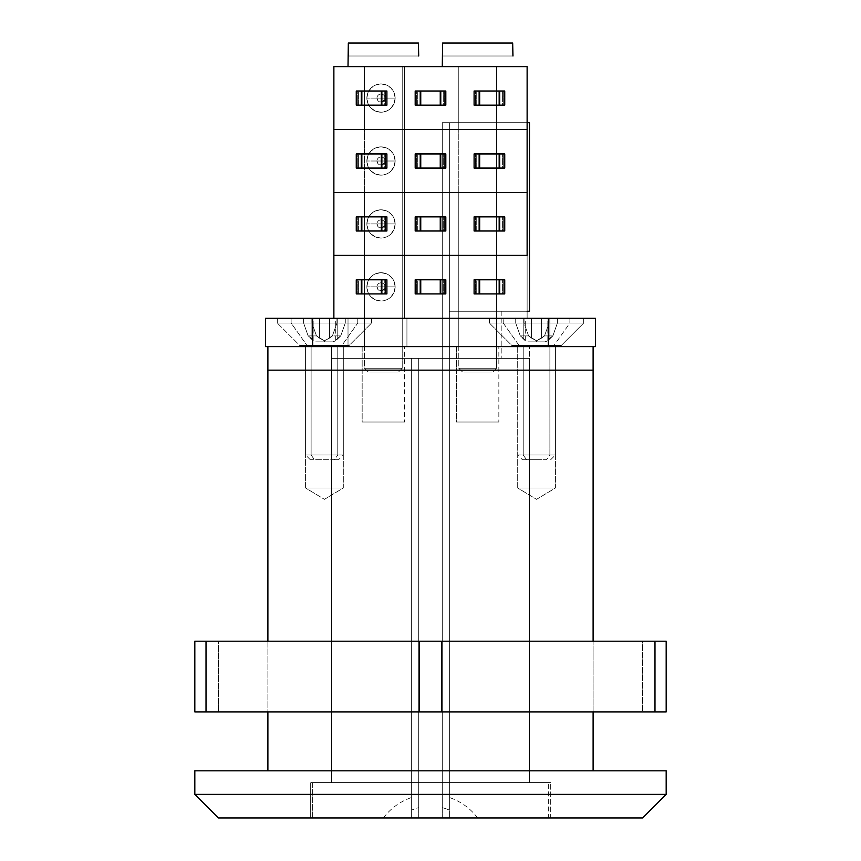 <?xml version="1.0" encoding="UTF-8"?>
<svg xmlns="http://www.w3.org/2000/svg" width="861" height="861" viewBox="0 0 861 861"><rect width="100%" height="100%" fill="white"/><g stroke="black" fill="none" stroke-linecap="round" stroke-linejoin="round"><path stroke-width="0.65" stroke-dasharray="4.3 3.23" d="M555.41 488.004L517.698 488.004L517.698 346.596L555.41 346.596L555.41 488.004L536.554 499.337L517.698 488.004L555.41 488.004L517.698 488.004L536.554 499.337L555.41 488.004L555.41 346.596L517.698 346.596L555.41 346.596L517.698 346.596L517.698 488.004L555.41 488.004M343.302 488.004L305.59 488.004L305.59 346.596L343.302 346.596L343.302 488.004L324.446 499.337L305.59 488.004L343.302 488.004L305.59 488.004L324.446 499.337L343.302 488.004L343.302 346.596L305.59 346.596L343.302 346.596L305.59 346.596L305.59 488.004L343.302 488.004M498.842 422.019L456.427 422.019L456.427 346.596L498.842 346.596L498.842 422.019L498.842 346.596L456.427 346.596L498.842 346.596L456.427 346.596L456.427 422.019L498.842 422.019M404.573 422.019L362.158 422.019L362.158 346.596L404.573 346.596L404.573 422.019L404.573 346.596L362.158 346.596L404.573 346.596L362.158 346.596L362.158 422.019L404.573 422.019M331.517 346.596L529.483 346.596L529.483 782.595L331.517 782.595L331.517 346.596L333.422 346.596L331.517 346.596L331.517 782.595L430.5 782.595L310.304 782.595L550.696 782.595L550.696 817.95L310.304 817.95L310.304 782.595L310.304 817.95L430.5 817.95L218.393 817.95L642.607 817.95L310.304 817.95L550.696 817.95L550.696 782.595L310.304 782.595L529.483 782.595L331.517 782.595L529.483 782.595L529.483 346.596L430.5 346.596L593.111 346.596L593.111 770.81L267.889 770.81L267.889 370.165L593.111 370.165L267.889 370.165L267.889 346.596L529.483 346.596L331.517 346.596M194.823 794.38L666.177 794.38L194.823 794.38M194.823 770.81L666.177 770.81L194.823 770.81M267.889 770.81L593.111 770.81L593.111 346.596L267.889 346.596L267.889 770.81M593.111 711.896L593.111 641.197L593.111 711.896M267.889 641.197L267.889 711.896L267.889 641.197M550.696 782.595L453.951 782.595L550.696 782.595M362.158 422.019L404.164 422.019L362.158 422.019M456.427 422.019L498.433 422.019L456.427 422.019M529.483 782.595L529.483 358.38L331.517 358.38L331.517 782.595L529.483 782.595L449.356 782.595L449.356 358.38L529.483 358.38L529.483 782.595L449.356 782.595L548.339 782.595L312.661 782.595L312.661 817.95L548.339 817.95L548.339 782.595L548.339 817.95L449.356 817.95L449.356 782.595L312.661 782.595L411.644 782.595L411.644 817.95L312.661 817.95L548.339 817.95L312.661 817.95L312.661 782.595L529.483 782.595M448.172 817.95L412.828 817.95L448.172 817.95M501.199 311.251L501.199 358.38L449.356 358.38L449.356 311.251L527.126 311.251L449.356 311.251L449.356 122.703L529.483 122.703L449.356 122.703L449.356 817.95L449.356 358.38L529.483 358.38L331.517 358.38L411.644 358.38L411.644 782.595L331.517 782.595L331.517 358.38L501.199 358.38L449.356 358.38L449.356 122.703L442.285 122.703L449.356 122.703L449.356 810.104A47.14 47.14 0 0 0 442.285 807.661L442.285 122.703L442.285 358.38L501.199 358.38L501.199 311.251M529.483 311.251L449.356 311.251L529.483 311.251M442.285 817.95L442.285 122.703L527.126 122.703L442.285 122.703L442.285 358.38L418.715 358.38L418.715 817.95L442.285 817.95L442.285 358.38L442.285 807.661A47.14 47.14 0 0 1 449.356 810.104L449.356 797.738M412.828 817.95L446.827 817.95L412.828 817.95M418.715 817.95L418.715 807.661A47.14 47.14 0 0 0 411.644 810.104L411.644 358.38L411.644 810.104A47.14 47.14 0 0 1 418.715 807.661L418.715 358.38L411.644 358.38L411.644 817.95L383.511 817.95M477.489 817.95L449.356 817.95L449.356 797.76M454.102 817.95L466.587 817.95M394.413 817.95L406.898 817.95M496.485 346.596L458.784 346.596L458.784 318.322L496.485 318.322L496.485 346.596L495.053 346.596L496.485 346.596L496.485 318.322L458.784 318.322L496.485 318.322L458.784 318.322L458.784 346.596L496.485 346.596M402.216 346.596L364.515 346.596L364.515 318.322L402.216 318.322L402.216 346.596L400.785 346.596L402.216 346.596L402.216 318.322L364.515 318.322L402.216 318.322L364.515 318.322L364.515 346.596L402.216 346.596M277.307 318.322L277.307 323.036L371.586 323.036L371.586 318.322L277.307 318.322L277.307 323.036L299.703 345.422L349.189 345.422L371.586 323.036L277.307 323.036L371.586 323.036L349.189 345.422L299.703 345.422L299.703 346.596L349.189 346.596L349.189 345.422L349.189 346.596L299.703 346.596L348.716 346.596L299.703 346.596L299.703 345.422L349.189 345.422L299.703 345.422L277.307 323.036L277.307 318.322L371.586 318.322L278.221 318.322L371.586 318.322L371.586 323.036L277.307 323.036L291.115 323.036L307.786 346.596L348.016 346.596L348.016 318.322L406.93 318.322L406.93 346.596L265.532 346.596L265.532 318.322L265.532 346.596L406.93 346.596L406.93 318.322L406.93 346.596L348.016 346.596L348.016 318.322L348.016 346.596L348.016 318.322L595.468 318.322L595.468 346.596L595.468 318.322L348.016 318.322L406.93 318.322L406.93 346.596L595.468 346.596L341.107 346.596L357.778 323.036L371.586 323.036L291.115 323.036L371.586 323.036L357.778 323.036L357.778 318.322L371.586 318.322L291.115 318.322L291.115 323.036L291.115 318.322L277.307 318.322L371.586 318.322L277.307 318.322L357.778 318.322L357.778 323.036L277.307 323.036L357.778 323.036L341.107 346.596L300.876 346.596L307.786 346.596L291.115 323.036L277.307 323.036L300.876 346.596M583.693 318.322L583.693 323.036L489.414 323.036L489.414 318.322L583.693 318.322L583.693 323.036L561.297 345.422L511.811 345.422L489.414 323.036L583.693 323.036L489.414 323.036L511.811 345.422L561.297 345.422L561.297 346.596L511.811 346.596L511.811 345.422L511.811 346.596L561.297 346.596L511.811 346.596L561.297 346.596L561.297 345.422L511.811 345.422L561.297 345.422L583.693 323.036L583.693 318.322L489.414 318.322L583.693 318.322L489.414 318.322L489.414 323.036L583.693 323.036L503.222 323.036L519.893 346.596L553.214 346.596L569.885 323.036L489.414 323.036L569.885 323.036L569.885 318.322L489.414 318.322L503.222 318.322L503.222 323.036L503.222 318.322L583.693 318.322L489.414 318.322L583.693 318.322L569.885 318.322L569.885 323.036L583.693 323.036L569.885 323.036L553.214 346.596L560.124 346.596L519.893 346.596L503.222 323.036L583.693 323.036L560.124 346.596M265.532 318.322L406.93 318.322L265.532 318.322M312.661 346.596L267.889 346.596L312.661 346.596M311.112 455.006L314.448 459.72L338.588 459.72L334.445 459.72L337.781 455.006L343.302 455.006L311.112 455.006L343.302 455.006L337.781 455.006L337.781 346.596L343.302 346.596L311.112 346.596L311.112 455.006L311.112 346.596L348.016 346.596L305.59 346.596L337.781 346.596L337.781 455.006L305.59 455.006L337.781 455.006L334.445 459.72L338.588 459.72L310.304 459.72L329.86 459.72L311.381 459.72L314.448 459.72L311.112 455.006M311.951 318.322L345.283 318.322L303.61 318.322L303.61 323.036L311.951 323.036L311.951 318.322L311.951 323.036L303.61 323.036L308.152 335.898L316.482 335.898L311.951 323.036L316.482 335.898L308.152 335.898L313.189 340.784L316.116 341.882L332.776 341.882L335.704 340.784L340.741 335.898L345.283 323.036L345.283 318.322L336.942 318.322L336.942 323.036L345.283 323.036L336.942 323.036L332.411 335.898L340.741 335.898L332.411 335.898L324.446 340.784L324.446 341.882L332.776 341.882L316.116 341.882L324.446 341.882L324.446 340.784L316.482 335.898L319.442 338.125L319.442 318.322L311.951 318.322L311.951 323.036L303.61 323.036L308.152 335.898L311.112 338.125L311.112 318.322L303.61 318.322L303.61 323.036L308.152 335.898L311.112 338.125L311.112 318.322L303.61 318.322L303.61 323.036L303.61 318.322L311.951 318.322L311.951 323.036L316.482 335.898L308.152 335.898L303.61 323.036L311.951 323.036L316.482 335.898L324.446 340.784L324.446 341.882L316.116 341.882L313.189 340.784L308.152 335.898L316.482 335.898L319.442 338.125L319.442 318.322L311.951 318.322M307.786 346.596L319.851 346.596L307.786 346.596M345.283 318.322L345.283 323.036L340.741 335.898L337.781 338.125L337.781 318.322L345.283 318.322L337.781 318.322L337.781 338.125L340.741 335.898L345.283 323.036L345.283 318.322L345.283 323.036L336.942 323.036L332.411 335.898L329.451 338.125L329.451 318.322L336.942 318.322L336.942 323.036L332.411 335.898L329.451 338.125L329.451 318.322L336.942 318.322L336.942 323.036L336.942 318.322L345.283 318.322M340.741 335.898L332.411 335.898L336.942 323.036L345.283 323.036L340.741 335.898L335.704 340.784L332.776 341.882L324.446 341.882L324.446 340.784L332.411 335.898L340.741 335.898M329.451 338.125L329.451 318.322L319.442 318.322L319.442 338.125L324.446 340.784L329.451 338.125L324.446 340.784L319.442 338.125L319.442 318.322L329.451 318.322L329.451 338.125M311.112 338.125L311.112 318.322L311.112 338.125L312.651 339.568L311.112 338.125M313.189 340.784L313.189 318.322L311.112 318.322L313.189 318.322M337.781 338.125L337.781 318.322L337.781 338.125L336.242 339.568L337.781 338.125M335.704 340.784L335.704 318.322L337.781 318.322L335.704 318.322M523.219 455.006L526.555 459.72L546.552 459.72L549.888 455.006L517.698 455.006L549.888 455.006L549.888 346.596L517.698 346.596L523.219 346.596L523.219 455.006L523.219 346.596L517.698 346.596L559.672 346.596L523.219 346.596L555.41 346.596L549.888 346.596L549.888 455.006L555.41 455.006L523.219 455.006L555.41 455.006L549.888 455.006L546.552 459.72L522.412 459.72L541.967 459.72L526.555 459.72L523.219 455.006M557.39 318.322L515.717 318.322L557.39 318.322L547.811 318.322L557.39 318.322L557.39 323.036L549.049 323.036L549.049 318.322L541.558 318.322L541.558 338.125L544.518 335.898L549.049 323.036L544.518 335.898L541.558 338.125L541.558 318.322L549.049 318.322L549.049 323.036L549.049 318.322L557.39 318.322L557.39 323.036L552.848 335.898L544.518 335.898L549.049 323.036L557.39 323.036L552.848 335.898L547.811 340.784L544.884 341.882L536.554 341.882L536.554 340.784L528.589 335.898L524.058 323.036L524.058 318.322L515.717 318.322L515.717 323.036L524.058 323.036L515.717 323.036L520.259 335.898L528.589 335.898L520.259 335.898L525.296 340.784L528.223 341.882L544.884 341.882L528.223 341.882L536.554 341.882L528.223 341.882L525.296 340.784L523.219 338.125L523.219 318.322L515.717 318.322L515.717 323.036L520.259 335.898L523.219 338.125L520.259 335.898L515.717 323.036L515.717 318.322L524.058 318.322L524.058 323.036L528.589 335.898L531.549 338.125L531.549 318.322L524.058 318.322L524.058 323.036L515.717 323.036L524.058 323.036L528.589 335.898L520.259 335.898L528.589 335.898L536.554 340.784L536.554 341.882L536.554 340.784L544.518 335.898L552.848 335.898L549.888 338.125L549.888 318.322L557.39 318.322L557.39 323.036L552.848 335.898L549.888 338.125L549.888 318.322L557.39 318.322L549.049 318.322L549.049 323.036L557.39 323.036L557.39 318.322M519.893 346.596L531.958 346.596L519.893 346.596M515.717 318.322L515.717 323.036L520.259 335.898L523.219 338.125L523.219 318.322L515.717 318.322M528.589 335.898L531.549 338.125L531.549 318.322L524.058 318.322L524.058 323.036L528.589 335.898M544.518 335.898L552.848 335.898L557.39 323.036L549.049 323.036L544.518 335.898L536.554 340.784L536.554 341.882L544.884 341.882L547.811 340.784L552.848 335.898L544.518 335.898M549.888 338.125L549.888 318.322L549.888 338.125L548.349 339.568L549.888 338.125M547.811 340.784L547.811 318.322L549.888 318.322L547.811 318.322M541.558 338.125L541.558 318.322L531.549 318.322L531.549 338.125L536.554 340.784L541.558 338.125L536.554 340.784L531.549 338.125L531.549 318.322L541.558 318.322L541.558 338.125M523.219 338.125L523.219 318.322L523.219 338.125L524.758 339.568L523.219 338.125M525.296 340.784L525.296 318.322L523.219 318.322L525.296 318.322M496.485 318.322L458.784 318.322L458.784 255.394L496.485 255.394L496.485 318.322L495.053 318.322L496.485 318.322L496.485 255.394L458.784 255.394L496.485 255.394L458.784 255.394L458.784 318.322L496.485 318.322M402.216 318.322L364.515 318.322L364.515 255.394L402.216 255.394L402.216 318.322L400.785 318.322L402.216 318.322L402.216 255.394L364.515 255.394L402.216 255.394L364.515 255.394L364.515 318.322L402.216 318.322M376.989 286.853A4.025 4.025 0 0 1 381.003 282.828A4.025 4.025 0 0 1 385.028 286.853L366.872 286.853A14.142 14.142 0 0 1 381.003 272.711A14.142 14.142 0 0 1 395.145 286.853L385.028 286.853A4.025 4.025 0 0 0 381.003 282.828A4.025 4.025 0 0 0 376.989 286.853A4.025 4.025 0 0 0 381.003 290.878A4.025 4.025 0 0 0 385.028 286.853L395.145 286.853A14.142 14.142 0 0 0 381.003 272.711A14.142 14.142 0 0 0 366.872 286.853A14.142 14.142 0 0 1 381.003 272.711A14.142 14.142 0 0 1 395.145 286.853L394.069 281.439L391.012 276.855L386.417 273.787L381.003 272.711L375.6 273.787L371.005 276.855L367.948 281.439L366.872 286.853L367.948 292.266L371.005 296.851L375.6 299.919L381.003 300.995L386.417 299.919L391.012 296.851L394.069 292.266L395.145 286.853A14.142 14.142 0 0 1 381.003 300.995A14.142 14.142 0 0 1 366.872 286.853A14.142 14.142 0 0 0 381.003 300.995A14.142 14.142 0 0 0 395.145 286.853A14.142 14.142 0 0 1 381.003 300.995A14.142 14.142 0 0 1 366.872 286.853L385.028 286.853C382.349 292.04 379.669 292.04 376.989 286.853M358.413 293.924L385.448 293.924L385.448 279.782L386.901 279.782L386.901 293.924L362.158 293.924L362.158 279.782L381.003 279.782L381.003 293.924L384.749 293.924L384.749 279.782L386.901 279.782L385.448 279.782L385.448 293.924L386.901 293.924L384.749 293.924L384.749 279.782L381.003 279.782L381.003 293.924L381.003 279.782L381.003 293.924L381.003 279.782L385.448 279.782L385.448 293.924L385.448 279.782L381.003 279.782L381.003 293.924L386.901 293.924L386.901 279.782L381.003 279.782L381.003 293.924L381.003 279.782L386.514 279.782L362.158 279.782L362.158 293.924L362.158 279.782L357.713 279.782L357.713 293.924L362.158 293.924L362.158 279.782L362.158 293.924L357.713 293.924L357.713 279.782L357.713 293.924L356.26 293.924L357.713 293.924L357.713 279.782L356.26 279.782L362.158 279.782L362.158 293.924L362.158 279.782L358.413 279.782L358.413 293.924L362.158 293.924L362.158 279.782L356.26 279.782L358.413 279.782L358.413 293.924L357.272 293.924M417.327 293.924L444.373 293.924L444.373 279.782L445.815 279.782L445.815 293.924L421.072 293.924L421.072 279.782L439.928 279.782L439.928 293.924L443.673 293.924L443.673 279.782L445.815 279.782L444.373 279.782L444.373 293.924L445.815 293.924L443.673 293.924L443.673 279.782L439.928 279.782L439.928 293.924L439.928 279.782L439.928 293.924L439.928 279.782L444.373 279.782L444.373 293.924L444.373 279.782L439.928 279.782L439.928 293.924L445.815 293.924L445.815 279.782L439.928 279.782L439.928 293.924L439.928 279.782L445.438 279.782L421.072 279.782L421.072 293.924L421.072 279.782L416.627 279.782L416.627 293.924L421.072 293.924L421.072 279.782L421.072 293.924L416.627 293.924L416.627 279.782L416.627 293.924L415.185 293.924L416.627 293.924L416.627 279.782L415.185 279.782L421.072 279.782L421.072 293.924L421.072 279.782L417.327 279.782L417.327 293.924L421.072 293.924L421.072 279.782L415.185 279.782L417.327 279.782L417.327 293.924L416.186 293.924M476.251 293.924L503.287 293.924L503.287 279.782L504.74 279.782L504.74 293.924L479.997 293.924L479.997 279.782L498.842 279.782L498.842 293.924L502.587 293.924L502.587 279.782L504.74 279.782L503.287 279.782L503.287 293.924L504.74 293.924L502.587 293.924L502.587 279.782L498.842 279.782L498.842 293.924L498.842 279.782L498.842 293.924L498.842 279.782L503.287 279.782L503.287 293.924L503.287 279.782L498.842 279.782L498.842 293.924L504.74 293.924L504.74 279.782L498.842 279.782L498.842 293.924L498.842 279.782L504.352 279.782L479.997 279.782L479.997 293.924L479.997 279.782L475.552 279.782L475.552 293.924L479.997 293.924L479.997 279.782L479.997 293.924L475.552 293.924L475.552 279.782L475.552 293.924L474.099 293.924L475.552 293.924L475.552 279.782L474.099 279.782L479.997 279.782L479.997 293.924L479.997 279.782L476.251 279.782L476.251 293.924L479.997 293.924L479.997 279.782L474.099 279.782L476.251 279.782L476.251 293.924L475.111 293.924M333.874 318.322L527.126 318.322L527.126 255.394L527.126 318.322L333.874 318.322L333.874 255.394L333.874 318.322L527.126 318.322L404.573 318.322L404.573 255.394L404.573 318.322L404.573 255.394L404.573 318.322L333.874 318.322M333.874 255.394L527.126 255.394L333.874 255.394L333.874 192.466L333.874 255.394L404.573 255.394L404.573 192.466L404.573 255.394L404.573 192.466L404.573 255.394L333.874 255.394M476.251 279.782L475.111 279.782M504.74 293.924L498.842 293.924L504.74 293.924M479.997 293.924L474.099 293.924L479.997 293.924M417.327 279.782L416.186 279.782M445.815 293.924L439.928 293.924L445.815 293.924M421.072 293.924L415.185 293.924L421.072 293.924M358.413 279.782L357.272 279.782M386.901 293.924L381.003 293.924L386.901 293.924M362.158 293.924L356.26 293.924L362.158 293.924M496.485 255.394L458.784 255.394L458.784 192.466L496.485 192.466L496.485 255.394L495.053 255.394L496.485 255.394L496.485 192.466L458.784 192.466L496.485 192.466L458.784 192.466L458.784 255.394L496.485 255.394M402.216 255.394L364.515 255.394L364.515 192.466L402.216 192.466L402.216 255.394L400.785 255.394L402.216 255.394L402.216 192.466L364.515 192.466L402.216 192.466L364.515 192.466L364.515 255.394L402.216 255.394M376.989 223.935A4.025 4.025 0 0 1 381.003 219.91A4.025 4.025 0 0 1 385.028 223.935L366.872 223.935A14.142 14.142 0 0 1 381.003 209.793A14.142 14.142 0 0 1 395.145 223.935L385.028 223.935A4.025 4.025 0 0 0 381.003 219.91A4.025 4.025 0 0 0 376.989 223.935A4.025 4.025 0 0 0 381.003 227.95A4.025 4.025 0 0 0 385.028 223.935L395.145 223.935A14.142 14.142 0 0 0 381.003 209.793A14.142 14.142 0 0 0 366.872 223.935A14.142 14.142 0 0 1 381.003 209.793A14.142 14.142 0 0 1 395.145 223.935L394.069 218.522L391.012 213.926L386.417 210.87L381.003 209.793L375.6 210.87L371.005 213.926L367.948 218.522L366.872 223.935L367.948 229.338L371.005 233.934L375.6 236.99L381.003 238.066L386.417 236.99L391.012 233.934L394.069 229.338L395.145 223.935A14.142 14.142 0 0 1 381.003 238.066A14.142 14.142 0 0 1 366.872 223.935A14.142 14.142 0 0 0 381.003 238.066A14.142 14.142 0 0 0 395.145 223.935A14.142 14.142 0 0 1 381.003 238.066A14.142 14.142 0 0 1 366.872 223.935L385.028 223.935C382.349 229.123 379.669 229.123 376.989 223.935M358.413 230.996L385.448 230.996L385.448 216.864L386.901 216.864L386.901 230.996L362.158 230.996L362.158 216.864L381.003 216.864L381.003 230.996L384.749 230.996L384.749 216.864L386.901 216.864L385.448 216.864L385.448 230.996L386.901 230.996L384.749 230.996L384.749 216.864L381.003 216.864L381.003 230.996L381.003 216.864L381.003 230.996L381.003 216.864L385.448 216.864L385.448 230.996L385.448 216.864L381.003 216.864L381.003 230.996L386.901 230.996L386.901 216.864L381.003 216.864L381.003 230.996L381.003 216.864L386.514 216.864L362.158 216.864L362.158 230.996L362.158 216.864L357.713 216.864L357.713 230.996L362.158 230.996L362.158 216.864L362.158 230.996L357.713 230.996L357.713 216.864L357.713 230.996L356.26 230.996L357.713 230.996L357.713 216.864L356.26 216.864L362.158 216.864L362.158 230.996L362.158 216.864L358.413 216.864L358.413 230.996L362.158 230.996L362.158 216.864L356.26 216.864L358.413 216.864L358.413 230.996L357.272 230.996M417.327 230.996L444.373 230.996L444.373 216.864L445.815 216.864L445.815 230.996L421.072 230.996L421.072 216.864L439.928 216.864L439.928 230.996L443.673 230.996L443.673 216.864L445.815 216.864L444.373 216.864L444.373 230.996L445.815 230.996L443.673 230.996L443.673 216.864L439.928 216.864L439.928 230.996L439.928 216.864L439.928 230.996L439.928 216.864L444.373 216.864L444.373 230.996L444.373 216.864L439.928 216.864L439.928 230.996L445.815 230.996L445.815 216.864L439.928 216.864L439.928 230.996L439.928 216.864L445.438 216.864L421.072 216.864L421.072 230.996L421.072 216.864L416.627 216.864L416.627 230.996L421.072 230.996L421.072 216.864L421.072 230.996L416.627 230.996L416.627 216.864L416.627 230.996L415.185 230.996L416.627 230.996L416.627 216.864L415.185 216.864L421.072 216.864L421.072 230.996L421.072 216.864L417.327 216.864L417.327 230.996L421.072 230.996L421.072 216.864L415.185 216.864L417.327 216.864L417.327 230.996L416.186 230.996M476.251 230.996L503.287 230.996L503.287 216.864L504.74 216.864L504.74 230.996L479.997 230.996L479.997 216.864L498.842 216.864L498.842 230.996L502.587 230.996L502.587 216.864L504.74 216.864L503.287 216.864L503.287 230.996L504.74 230.996L502.587 230.996L502.587 216.864L498.842 216.864L498.842 230.996L498.842 216.864L498.842 230.996L498.842 216.864L503.287 216.864L503.287 230.996L503.287 216.864L498.842 216.864L498.842 230.996L504.74 230.996L504.74 216.864L498.842 216.864L498.842 230.996L498.842 216.864L504.352 216.864L479.997 216.864L479.997 230.996L479.997 216.864L475.552 216.864L475.552 230.996L479.997 230.996L479.997 216.864L479.997 230.996L475.552 230.996L475.552 216.864L475.552 230.996L474.099 230.996L475.552 230.996L475.552 216.864L474.099 216.864L479.997 216.864L479.997 230.996L479.997 216.864L476.251 216.864L476.251 230.996L479.997 230.996L479.997 216.864L474.099 216.864L476.251 216.864L476.251 230.996L475.111 230.996M527.126 255.394L527.126 192.466L527.126 255.394L404.573 255.394L527.126 255.394M333.874 192.466L527.126 192.466L333.874 192.466L333.874 129.537L333.874 192.466L404.573 192.466L404.573 129.537L404.573 192.466L404.573 129.537L404.573 192.466L333.874 192.466M476.251 216.864L475.111 216.864M504.74 230.996L498.842 230.996L504.74 230.996M479.997 230.996L474.099 230.996L479.997 230.996M417.327 216.864L416.186 216.864M445.815 230.996L439.928 230.996L445.815 230.996M421.072 230.996L415.185 230.996L421.072 230.996M358.413 216.864L357.272 216.864M386.901 230.996L381.003 230.996L386.901 230.996M362.158 230.996L356.26 230.996L362.158 230.996M496.485 192.466L458.784 192.466L458.784 129.537L496.485 129.537L496.485 192.466L495.053 192.466L496.485 192.466L496.485 129.537L458.784 129.537L496.485 129.537L458.784 129.537L458.784 192.466L496.485 192.466M402.216 192.466L364.515 192.466L364.515 129.537L402.216 129.537L402.216 192.466L400.785 192.466L402.216 192.466L402.216 129.537L364.515 129.537L402.216 129.537L364.515 129.537L364.515 192.466L402.216 192.466M376.989 161.007A4.025 4.025 0 0 1 381.003 156.982A4.025 4.025 0 0 1 385.028 161.007L366.872 161.007A14.142 14.142 0 0 1 381.003 146.865A14.142 14.142 0 0 1 395.145 161.007L385.028 161.007A4.025 4.025 0 0 0 381.003 156.982A4.025 4.025 0 0 0 376.989 161.007A4.025 4.025 0 0 0 381.003 165.032A4.025 4.025 0 0 0 385.028 161.007L395.145 161.007A14.142 14.142 0 0 0 381.003 146.865A14.142 14.142 0 0 0 366.872 161.007A14.142 14.142 0 0 1 381.003 146.865A14.142 14.142 0 0 1 395.145 161.007L394.069 155.593L391.012 151.009L386.417 147.941L381.003 146.865L375.6 147.941L371.005 151.009L367.948 155.593L366.872 161.007L367.948 166.421L371.005 171.005L375.6 174.073L381.003 175.149L386.417 174.073L391.012 171.005L394.069 166.421L395.145 161.007A14.142 14.142 0 0 1 381.003 175.149A14.142 14.142 0 0 1 366.872 161.007A14.142 14.142 0 0 0 381.003 175.149A14.142 14.142 0 0 0 395.145 161.007A14.142 14.142 0 0 1 381.003 175.149A14.142 14.142 0 0 1 366.872 161.007L385.028 161.007C382.349 166.195 379.669 166.195 376.989 161.007M358.413 168.078L385.448 168.078L385.448 153.936L386.901 153.936L386.901 168.078L362.158 168.078L362.158 153.936L381.003 153.936L381.003 168.078L384.749 168.078L384.749 153.936L386.901 153.936L385.448 153.936L385.448 168.078L386.901 168.078L384.749 168.078L384.749 153.936L381.003 153.936L381.003 168.078L381.003 153.936L381.003 168.078L381.003 153.936L385.448 153.936L385.448 168.078L385.448 153.936L381.003 153.936L381.003 168.078L386.901 168.078L386.901 153.936L381.003 153.936L381.003 168.078L381.003 153.936L386.514 153.936L362.158 153.936L362.158 168.078L362.158 153.936L357.713 153.936L357.713 168.078L362.158 168.078L362.158 153.936L362.158 168.078L357.713 168.078L357.713 153.936L357.713 168.078L356.26 168.078L357.713 168.078L357.713 153.936L356.26 153.936L362.158 153.936L362.158 168.078L362.158 153.936L358.413 153.936L358.413 168.078L362.158 168.078L362.158 153.936L356.26 153.936L358.413 153.936L358.413 168.078L357.272 168.078M417.327 168.078L444.373 168.078L444.373 153.936L445.815 153.936L445.815 168.078L421.072 168.078L421.072 153.936L439.928 153.936L439.928 168.078L443.673 168.078L443.673 153.936L445.815 153.936L444.373 153.936L444.373 168.078L445.815 168.078L443.673 168.078L443.673 153.936L439.928 153.936L439.928 168.078L439.928 153.936L439.928 168.078L439.928 153.936L444.373 153.936L444.373 168.078L444.373 153.936L439.928 153.936L439.928 168.078L445.815 168.078L445.815 153.936L439.928 153.936L439.928 168.078L439.928 153.936L445.438 153.936L421.072 153.936L421.072 168.078L421.072 153.936L416.627 153.936L416.627 168.078L421.072 168.078L421.072 153.936L421.072 168.078L416.627 168.078L416.627 153.936L416.627 168.078L415.185 168.078L416.627 168.078L416.627 153.936L415.185 153.936L421.072 153.936L421.072 168.078L421.072 153.936L417.327 153.936L417.327 168.078L421.072 168.078L421.072 153.936L415.185 153.936L417.327 153.936L417.327 168.078L416.186 168.078M476.251 168.078L503.287 168.078L503.287 153.936L504.74 153.936L504.74 168.078L479.997 168.078L479.997 153.936L498.842 153.936L498.842 168.078L502.587 168.078L502.587 153.936L504.74 153.936L503.287 153.936L503.287 168.078L504.74 168.078L502.587 168.078L502.587 153.936L498.842 153.936L498.842 168.078L498.842 153.936L498.842 168.078L498.842 153.936L503.287 153.936L503.287 168.078L503.287 153.936L498.842 153.936L498.842 168.078L504.74 168.078L504.74 153.936L498.842 153.936L498.842 168.078L498.842 153.936L504.352 153.936L479.997 153.936L479.997 168.078L479.997 153.936L475.552 153.936L475.552 168.078L479.997 168.078L479.997 153.936L479.997 168.078L475.552 168.078L475.552 153.936L475.552 168.078L474.099 168.078L475.552 168.078L475.552 153.936L474.099 153.936L479.997 153.936L479.997 168.078L479.997 153.936L476.251 153.936L476.251 168.078L479.997 168.078L479.997 153.936L474.099 153.936L476.251 153.936L476.251 168.078L475.111 168.078M527.126 192.466L527.126 129.537L527.126 192.466L404.573 192.466L527.126 192.466M333.874 129.537L527.126 129.537L333.874 129.537L333.874 66.62L333.874 129.537L404.573 129.537L404.573 66.62L404.573 129.537L404.573 66.62L404.573 129.537L333.874 129.537M476.251 153.936L475.111 153.936M504.74 168.078L498.842 168.078L504.74 168.078M479.997 168.078L474.099 168.078L479.997 168.078M417.327 153.936L416.186 153.936M445.815 168.078L439.928 168.078L445.815 168.078M421.072 168.078L415.185 168.078L421.072 168.078M358.413 153.936L357.272 153.936M386.901 168.078L381.003 168.078L386.901 168.078M362.158 168.078L356.26 168.078L362.158 168.078M496.485 129.537L458.784 129.537L458.784 66.62L496.485 66.62L496.485 129.537L495.053 129.537L496.485 129.537L496.485 66.62L458.784 66.62L496.485 66.62L458.784 66.62L458.784 129.537L496.485 129.537M402.216 129.537L364.515 129.537L364.515 66.62L402.216 66.62L402.216 129.537L400.785 129.537L402.216 129.537L402.216 66.62L364.515 66.62L402.216 66.62L364.515 66.62L364.515 129.537L402.216 129.537M376.989 98.079A4.025 4.025 0 0 1 381.003 94.053A4.025 4.025 0 0 1 385.028 98.079L366.872 98.079A14.142 14.142 0 0 1 381.003 83.937A14.142 14.142 0 0 1 395.145 98.079L385.028 98.079A4.025 4.025 0 0 0 381.003 94.053A4.025 4.025 0 0 0 376.989 98.079A4.025 4.025 0 0 0 381.003 102.104A4.025 4.025 0 0 0 385.028 98.079L395.145 98.079A14.142 14.142 0 0 0 381.003 83.937A14.142 14.142 0 0 0 366.872 98.079A14.142 14.142 0 0 1 381.003 83.937A14.142 14.142 0 0 1 395.145 98.079L394.069 92.665L391.012 88.08L386.417 85.013L381.003 83.937L375.6 85.013L371.005 88.08L367.948 92.665L366.872 98.079L367.948 103.492L371.005 108.077L375.6 111.144L381.003 112.221L386.417 111.144L391.012 108.077L394.069 103.492L395.145 98.079A14.142 14.142 0 0 1 381.003 112.221A14.142 14.142 0 0 1 366.872 98.079A14.142 14.142 0 0 0 381.003 112.221A14.142 14.142 0 0 0 395.145 98.079A14.142 14.142 0 0 1 381.003 112.221A14.142 14.142 0 0 1 366.872 98.079L385.028 98.079C382.349 103.266 379.669 103.266 376.989 98.079M358.413 105.15L385.448 105.15L385.448 91.008L386.901 91.008L386.901 105.15L362.158 105.15L362.158 91.008L381.003 91.008L381.003 105.15L384.749 105.15L384.749 91.008L386.901 91.008L385.448 91.008L385.448 105.15L386.901 105.15L384.749 105.15L384.749 91.008L381.003 91.008L381.003 105.15L381.003 91.008L381.003 105.15L381.003 91.008L385.448 91.008L385.448 105.15L385.448 91.008L381.003 91.008L381.003 105.15L386.901 105.15L386.901 91.008L381.003 91.008L381.003 105.15L381.003 91.008L386.514 91.008L362.158 91.008L362.158 105.15L362.158 91.008L357.713 91.008L357.713 105.15L362.158 105.15L362.158 91.008L362.158 105.15L357.713 105.15L357.713 91.008L357.713 105.15L356.26 105.15L357.713 105.15L357.713 91.008L356.26 91.008L362.158 91.008L362.158 105.15L362.158 91.008L358.413 91.008L358.413 105.15L362.158 105.15L362.158 91.008L356.26 91.008L358.413 91.008L358.413 105.15L357.272 105.15M417.327 105.15L444.373 105.15L444.373 91.008L445.815 91.008L445.815 105.15L421.072 105.15L421.072 91.008L439.928 91.008L439.928 105.15L443.673 105.15L443.673 91.008L445.815 91.008L444.373 91.008L444.373 105.15L445.815 105.15L443.673 105.15L443.673 91.008L439.928 91.008L439.928 105.15L439.928 91.008L439.928 105.15L439.928 91.008L444.373 91.008L444.373 105.15L444.373 91.008L439.928 91.008L439.928 105.15L445.815 105.15L445.815 91.008L439.928 91.008L439.928 105.15L439.928 91.008L445.438 91.008L421.072 91.008L421.072 105.15L421.072 91.008L416.627 91.008L416.627 105.15L421.072 105.15L421.072 91.008L421.072 105.15L416.627 105.15L416.627 91.008L416.627 105.15L415.185 105.15L416.627 105.15L416.627 91.008L415.185 91.008L421.072 91.008L421.072 105.15L421.072 91.008L417.327 91.008L417.327 105.15L421.072 105.15L421.072 91.008L415.185 91.008L417.327 91.008L417.327 105.15L416.186 105.15M476.251 105.15L503.287 105.15L503.287 91.008L504.74 91.008L504.74 105.15L479.997 105.15L479.997 91.008L498.842 91.008L498.842 105.15L502.587 105.15L502.587 91.008L504.74 91.008L503.287 91.008L503.287 105.15L504.74 105.15L502.587 105.15L502.587 91.008L498.842 91.008L498.842 105.15L498.842 91.008L498.842 105.15L498.842 91.008L503.287 91.008L503.287 105.15L503.287 91.008L498.842 91.008L498.842 105.15L504.74 105.15L504.74 91.008L498.842 91.008L498.842 105.15L498.842 91.008L504.352 91.008L479.997 91.008L479.997 105.15L479.997 91.008L475.552 91.008L475.552 105.15L479.997 105.15L479.997 91.008L479.997 105.15L475.552 105.15L475.552 91.008L475.552 105.15L474.099 105.15L475.552 105.15L475.552 91.008L474.099 91.008L479.997 91.008L479.997 105.15L479.997 91.008L476.251 91.008L476.251 105.15L479.997 105.15L479.997 91.008L474.099 91.008L476.251 91.008L476.251 105.15L475.111 105.15M527.126 129.537L527.126 66.62L527.126 129.537L404.573 129.537L527.126 129.537M333.874 66.62L527.126 66.62L333.874 66.62M476.251 91.008L475.111 91.008M504.74 105.15L498.842 105.15L504.74 105.15M479.997 105.15L474.099 105.15L479.997 105.15M417.327 91.008L416.186 91.008M445.815 105.15L439.928 105.15L445.815 105.15M421.072 105.15L415.185 105.15L421.072 105.15M358.413 91.008L357.272 91.008M386.901 105.15L381.003 105.15L386.901 105.15M362.158 105.15L356.26 105.15L362.158 105.15M402.216 368.282L397.502 372.996L369.229 372.996L364.515 368.282L402.216 368.282L364.515 368.282L364.515 66.62L402.216 66.62L402.216 368.282L402.216 66.62L383.36 66.62L418.715 66.62L348.016 66.62L418.715 66.62L364.515 66.62L402.216 66.62L364.515 66.62L364.515 368.282L402.216 368.282L364.515 368.282L369.229 372.996L397.502 372.996L370.305 372.996L397.502 372.996L402.216 368.282M418.403 56.008L348.328 56.008L348.328 43.05L418.403 43.05L418.403 56.008L348.328 56.008L348.328 43.05L418.403 43.05L348.328 43.05L418.403 43.05L418.403 56.008L348.328 56.008L418.403 56.008M348.016 66.62L376.472 66.62L348.016 66.62M348.328 43.05L418.403 43.05L348.328 43.05M496.485 368.282L491.771 372.996L463.498 372.996L458.784 368.282L496.485 368.282L458.784 368.282L458.784 66.62L496.485 66.62L496.485 368.282L496.485 66.62L477.64 66.62L512.984 66.62L442.285 66.62L512.984 66.62L458.784 66.62L496.485 66.62L458.784 66.62L458.784 368.282L496.485 368.282L458.784 368.282L463.498 372.996L491.771 372.996L464.574 372.996L491.771 372.996L496.485 368.282M512.672 56.008L442.597 56.008L442.597 43.05L512.672 43.05L512.672 56.008L442.597 56.008L442.597 43.05L512.672 43.05L442.597 43.05L512.672 43.05L512.672 56.008L442.597 56.008L512.672 56.008M442.285 66.62L470.741 66.62L442.285 66.62M442.597 43.05L512.672 43.05L442.597 43.05M218.393 641.197L642.607 641.197L642.607 711.896L218.393 711.896L218.393 641.197L222.472 641.197L218.393 641.197L218.393 711.896L441.693 711.896L441.693 641.197L654.984 641.197L654.984 711.896L441.693 711.896L666.177 711.896L666.177 641.197L666.177 711.896L654.984 711.896L654.984 641.197L441.693 641.197L441.693 711.896L206.016 711.896L206.016 641.197L419.307 641.197L419.307 711.896L642.607 711.896L218.393 711.896L642.607 711.896L642.607 641.197L218.393 641.197M194.823 641.197L194.823 711.896L419.307 711.896L419.307 641.197L206.016 641.197L206.016 711.896L194.823 711.896L194.823 641.197L206.016 641.197L194.823 641.197M477.64 817.95C470.278 808.275 460.85 801.451 449.356 797.48M383.36 817.95C390.722 808.275 400.15 801.451 411.644 797.48M343.302 346.596L343.302 455.006L338.588 459.72M371.586 318.322L371.586 323.036L348.016 346.596M310.304 459.72L305.59 455.006L305.59 346.596M517.698 346.596L517.698 455.006L522.412 459.72M489.414 318.322L489.414 323.036L512.984 346.596M550.696 459.72L555.41 455.006L555.41 346.596M474.099 279.782L474.099 293.924M415.185 279.782L415.185 293.924M356.26 279.782L356.26 293.924M474.099 216.864L474.099 230.996M415.185 216.864L415.185 230.996M356.26 216.864L356.26 230.996M474.099 153.936L474.099 168.078M415.185 153.936L415.185 168.078M356.26 153.936L356.26 168.078M474.099 91.008L474.099 105.15M415.185 91.008L415.185 105.15M356.26 91.008L356.26 105.15"/><path stroke-width="1.29" d="M666.177 794.38L666.177 770.81L194.823 770.81L194.823 794.38L666.177 794.38L194.823 794.38L218.393 817.95L642.607 817.95L666.177 794.38L642.607 817.95L218.393 817.95L194.823 794.38L194.823 770.81L666.177 770.81L666.177 794.38M593.111 346.596L267.889 346.596L267.889 370.165L593.111 370.165L593.111 346.596L267.889 346.596L267.889 641.197L267.889 370.165L593.111 370.165L593.111 346.596L595.468 346.596L593.111 346.596M593.111 770.81L593.111 711.896L593.111 770.81M593.111 641.197L593.111 370.165L593.111 641.197M267.889 711.896L267.889 770.81L267.889 711.896M527.126 311.251L529.483 311.251L529.483 122.703L529.483 311.251L527.126 311.251M529.483 122.703L527.126 122.703L529.483 122.703M466.587 817.95L477.64 817.95M477.489 817.95L476.391 817.95M442.328 817.95L454.102 817.95M406.898 817.95L418.564 817.95M384.609 817.95L394.413 817.95M595.468 318.322L595.468 346.596L595.468 318.322L312.661 318.322L312.661 346.596L312.661 318.322L265.532 318.322L595.468 318.322M548.339 346.596L548.339 318.322L548.339 346.596M265.532 346.596L265.532 318.322L265.532 346.596L267.889 346.596L265.532 346.596M356.26 279.782L386.901 279.782L386.901 293.924L386.901 279.782L381.864 279.782L381.864 293.924L361.297 293.924L361.297 279.782L356.26 279.782L356.26 293.924L361.297 293.924L361.297 279.782L381.864 279.782L381.864 293.924L386.901 293.924L356.26 293.924M415.185 279.782L445.815 279.782L445.815 293.924L445.815 279.782L440.778 279.782L440.778 293.924L420.222 293.924L420.222 279.782L415.185 279.782L415.185 293.924L420.222 293.924L420.222 279.782L440.778 279.782L440.778 293.924L445.815 293.924L415.185 293.924M474.099 279.782L504.74 279.782L504.74 293.924L504.74 279.782L499.703 279.782L499.703 293.924L479.136 293.924L479.136 279.782L474.099 279.782L474.099 293.924L479.136 293.924L479.136 279.782L499.703 279.782L499.703 293.924L504.74 293.924L474.099 293.924M527.126 255.394L333.874 255.394L333.874 318.322L333.874 255.394L527.126 255.394L527.126 192.466L333.874 192.466L333.874 255.394L527.126 255.394L527.126 129.537L333.874 129.537L333.874 192.466L527.126 192.466L333.874 192.466L333.874 129.537L527.126 129.537L527.126 192.466L333.874 192.466L333.874 255.394L527.126 255.394M475.111 279.782L476.251 279.782M475.111 293.924L476.251 293.924M416.186 279.782L417.327 279.782M416.186 293.924L417.327 293.924M357.272 279.782L358.413 279.782M357.272 293.924L358.413 293.924M356.26 216.864L386.901 216.864L386.901 230.996L386.901 216.864L381.864 216.864L381.864 230.996L361.297 230.996L361.297 216.864L356.26 216.864L356.26 230.996L361.297 230.996L361.297 216.864L381.864 216.864L381.864 230.996L386.901 230.996L356.26 230.996M415.185 216.864L445.815 216.864L445.815 230.996L445.815 216.864L440.778 216.864L440.778 230.996L420.222 230.996L420.222 216.864L415.185 216.864L415.185 230.996L420.222 230.996L420.222 216.864L440.778 216.864L440.778 230.996L445.815 230.996L415.185 230.996M474.099 216.864L504.74 216.864L504.74 230.996L504.74 216.864L499.703 216.864L499.703 230.996L479.136 230.996L479.136 216.864L474.099 216.864L474.099 230.996L479.136 230.996L479.136 216.864L499.703 216.864L499.703 230.996L504.74 230.996L474.099 230.996M475.111 216.864L476.251 216.864M475.111 230.996L476.251 230.996M416.186 216.864L417.327 216.864M416.186 230.996L417.327 230.996M357.272 216.864L358.413 216.864M357.272 230.996L358.413 230.996M356.26 153.936L386.901 153.936L386.901 168.078L386.901 153.936L381.864 153.936L381.864 168.078L361.297 168.078L361.297 153.936L356.26 153.936L356.26 168.078L361.297 168.078L361.297 153.936L381.864 153.936L381.864 168.078L386.901 168.078L356.26 168.078M415.185 153.936L445.815 153.936L445.815 168.078L445.815 153.936L440.778 153.936L440.778 168.078L420.222 168.078L420.222 153.936L415.185 153.936L415.185 168.078L420.222 168.078L420.222 153.936L440.778 153.936L440.778 168.078L445.815 168.078L415.185 168.078M474.099 153.936L504.74 153.936L504.74 168.078L504.74 153.936L499.703 153.936L499.703 168.078L479.136 168.078L479.136 153.936L474.099 153.936L474.099 168.078L479.136 168.078L479.136 153.936L499.703 153.936L499.703 168.078L504.74 168.078L474.099 168.078M475.111 153.936L476.251 153.936M475.111 168.078L476.251 168.078M416.186 153.936L417.327 153.936M416.186 168.078L417.327 168.078M357.272 153.936L358.413 153.936M357.272 168.078L358.413 168.078M356.26 91.008L386.901 91.008L386.901 105.15L386.901 91.008L381.864 91.008L381.864 105.15L361.297 105.15L361.297 91.008L356.26 91.008L356.26 105.15L361.297 105.15L361.297 91.008L381.864 91.008L381.864 105.15L386.901 105.15L356.26 105.15M415.185 91.008L445.815 91.008L445.815 105.15L445.815 91.008L440.778 91.008L440.778 105.15L420.222 105.15L420.222 91.008L415.185 91.008L415.185 105.15L420.222 105.15L420.222 91.008L440.778 91.008L440.778 105.15L445.815 105.15L415.185 105.15M474.099 91.008L504.74 91.008L504.74 105.15L504.74 91.008L499.703 91.008L499.703 105.15L479.136 105.15L479.136 91.008L474.099 91.008L474.099 105.15L479.136 105.15L479.136 91.008L499.703 91.008L499.703 105.15L504.74 105.15L474.099 105.15M527.126 66.62L333.874 66.62L333.874 129.537L527.126 129.537L527.126 66.62L527.126 129.537L333.874 129.537L333.874 66.62L527.126 66.62M475.111 91.008L476.251 91.008M475.111 105.15L476.251 105.15M416.186 91.008L417.327 91.008M416.186 105.15L417.327 105.15M357.272 91.008L358.413 91.008M357.272 105.15L358.413 105.15M418.715 56.008L418.403 43.05L348.328 43.05L348.016 66.62L348.328 43.05L418.403 43.05L418.715 56.008M512.984 56.008L512.672 43.05L442.597 43.05L442.285 66.62L442.597 43.05L512.672 43.05L512.984 56.008M194.823 711.896L194.823 641.197L194.823 711.896L419.307 711.896L419.307 641.197L206.016 641.197L206.016 711.896L194.823 711.896M441.693 711.896L654.984 711.896L654.984 641.197L441.693 641.197L441.693 711.896L206.016 711.896L206.016 641.197L194.823 641.197L419.307 641.197L419.307 711.896L441.693 711.896L441.693 641.197L419.307 641.197L654.984 641.197L654.984 711.896L441.693 711.896M666.177 641.197L666.177 711.896L654.984 711.896L666.177 711.896L666.177 641.197L654.984 641.197L666.177 641.197"/></g></svg>

